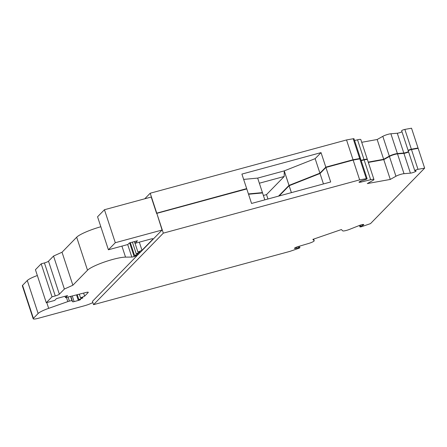 <?xml version="1.0" encoding="UTF-8"?>
<svg xmlns="http://www.w3.org/2000/svg" width="447" height="447" viewBox="0 0 447 447"><rect width="100%" height="100%" fill="white"/><g stroke="black" fill="none" stroke-linecap="round" stroke-linejoin="round"><path stroke-width="0.67" d="M263.378 195.456L266.513 194.607L267.96 199.004M262.076 192.987L262.439 192.612L248.426 193.925M266.513 194.607L284.203 176.476L284.231 170.888L257.668 178.096L262.439 192.612M279.124 195.976L289.114 185.734L291.383 192.646M156.819 213.353L162.065 230.026L92.462 301.367L93.546 304.67L163.323 233.144L156.819 213.353L246.783 188.936L251.555 203.452L330.685 181.979L325.913 167.469L320.03 173.497L289.114 185.734M246.202 189.098L246.677 188.606L156.534 213.202L151.22 197.038L104.453 209.727L97.558 216.789L108.409 249.784L115.298 242.715L104.453 209.727M408.457 150.633L408.323 150.622A2.112 0.352 -18.2 0 1 408.156 150.544A2.112 0.352 -18.2 0 1 409.217 149.862A2.112 0.352 -18.2 0 1 411.369 149.209L418.034 148.002L417.621 148.426M408.497 151.594A3.347 0.553 -18.2 0 1 403.797 153.03L397.4 153.567L390.89 133.77L397.288 133.234A3.347 0.553 161.8 0 0 401.987 131.798M368.227 162.093L383.671 159.3L389.32 156.132A5.28 0.877 -18.2 0 1 397.4 153.567M361.075 160.317L364.031 159.596A5.28 0.877 -18.2 0 1 367.328 159.361A5.28 0.877 -18.2 0 1 367.283 159.557M246.677 188.606L241.905 174.09L321.035 152.623L325.807 167.139L353.041 159.747L359.701 158.54A2.112 0.352 -18.2 0 1 360.5 158.562A2.112 0.352 -18.2 0 1 360.288 158.814M325.807 167.139L319.918 173.168L289.002 185.404L278.537 196.132M264.825 199.854L262.551 192.942L248.532 194.255M93.546 304.67L289.874 251.393L298.143 248.549A2.112 0.352 161.8 0 0 299.87 247.61A2.112 0.352 161.8 0 0 298.59 247.694L296.529 248.208A3.347 0.553 -18.2 0 1 294.5 248.342A3.347 0.553 -18.2 0 1 298.065 246.593L308.385 243.537A5.28 0.877 161.8 0 0 314.191 240.732A5.28 0.877 161.8 0 0 314.152 240.665L312.85 239.38L341.385 229.551L342.681 230.836A5.28 0.877 161.8 0 0 349.783 229.283L359.354 225.484A3.347 0.553 -18.2 0 1 363.774 224.584A3.347 0.553 -18.2 0 1 362.517 225.478L360.751 226.288A2.112 0.352 161.8 0 0 359.958 226.852A2.112 0.352 161.8 0 0 362.243 226.467L370.507 223.623L424.65 168.128L418.141 148.331L411.48 149.538L417.99 169.329A2.112 0.352 161.8 0 0 415.833 169.989A2.112 0.352 161.8 0 0 414.771 170.67A2.112 0.352 161.8 0 0 414.939 170.743L415.833 170.832A3.347 0.553 -18.2 0 1 416.101 170.95A3.347 0.553 -18.2 0 1 414.039 172.184A3.347 0.553 -18.2 0 1 410.413 173.151L404.015 173.693A5.28 0.877 161.8 0 0 395.936 176.252L390.287 179.426L367.289 183.583L372.938 180.409A5.28 0.877 161.8 0 0 373.943 179.482A5.28 0.877 161.8 0 0 370.647 179.722L361.008 182.08A3.347 0.553 -18.2 0 1 359.025 182.203A3.347 0.553 -18.2 0 1 362.64 180.443L364.83 179.8A2.112 0.352 161.8 0 0 367.116 178.688A2.112 0.352 161.8 0 0 366.317 178.666L359.656 179.873L163.323 233.144M414.771 170.67L408.262 150.874A2.112 0.352 -18.2 0 1 409.323 150.192A2.112 0.352 -18.2 0 1 411.48 149.538M408.608 151.924A3.347 0.553 -18.2 0 1 403.904 153.36L397.506 153.897L404.015 173.693M368.334 162.423L383.777 159.629L389.426 156.461A5.28 0.877 -18.2 0 1 397.506 153.897M361.187 160.652L364.137 159.925A5.28 0.877 -18.2 0 1 367.434 159.691L373.943 179.482M325.913 167.469L353.147 160.076L359.813 158.875A2.112 0.352 -18.2 0 1 360.606 158.892L367.116 178.688M383.671 159.3L377.162 139.509L382.811 136.335A5.28 0.877 -18.2 0 1 390.89 133.77M361.718 142.297L377.162 139.509M92.847 302.541A8.806 1.458 -18.2 0 1 84.17 305.843L38.207 318.314A7.04 1.168 -18.2 0 1 33.195 318.789A7.04 1.168 -18.2 0 1 33.402 318.353L38.129 313.503A14.086 2.336 -18.2 0 1 48.667 308.346L67.815 301.596A3.52 0.581 -18.2 0 1 69.397 301.11L68.056 297.031M33.195 318.789L22.35 285.801A7.04 1.168 -18.2 0 1 22.557 285.359L27.284 280.515A14.086 2.336 -18.2 0 1 37.347 275.525M69.397 301.11A3.52 0.581 -18.2 0 1 72.023 300.814L72.615 301.759A2.112 0.352 161.8 0 0 74.113 301.602L78.342 300.457A2.112 0.352 161.8 0 0 79.991 299.876L80.6 299.602L78.862 299.619L77.247 294.696M257.668 178.096L243.654 179.409M162.065 230.026L115.298 242.715M78.862 299.619L82.946 297.875L80.544 297.892L84.628 296.149L88.176 292.517A3.52 0.581 161.8 0 0 88.277 292.293A3.52 0.581 161.8 0 0 86.053 292.461L65.491 297.68L67.525 295.596L56.495 298.59L54.713 300.418L46.281 302.703L52.031 296.814L55.272 295.931A3.52 0.581 161.8 0 0 59.356 294.193L64.385 289.041L72.872 285.225L87.523 270.212A21.83 3.615 -18.2 0 1 104.749 261.903A21.83 3.615 -18.2 0 1 125.534 257.12L131.815 257.07L134.178 256.656L136.955 255.472L134.553 255.488L138.637 253.745L136.234 253.767L140.319 252.024L137.916 252.041L142.001 250.298L152.93 239.095A3.52 0.581 161.8 0 0 153.036 238.877A3.52 0.581 161.8 0 0 150.527 239.111L134.96 243.336L137.486 240.749L129.379 242.95L127.864 244.503L108.409 249.784M284.203 176.476L259.355 183.22M144.778 198.781L150.203 193.227L156.707 213.023M321.035 152.623L315.146 158.651L284.231 170.888L289.002 185.404M150.203 193.227L346.531 139.95L353.197 138.749A2.112 0.352 -18.2 0 1 353.99 138.766L360.5 158.562M354.566 140.526L357.522 139.805A5.28 0.877 -18.2 0 1 360.818 139.565L367.328 159.361M408.156 150.544L401.646 130.753A2.112 0.352 -18.2 0 1 402.708 130.071A2.112 0.352 -18.2 0 1 404.865 129.412L411.525 128.211L418.034 148.002M424.65 168.128L417.99 169.329M156.64 213.532L156.534 213.202M383.777 159.629L390.287 179.426M364.137 159.925L370.647 179.722M353.147 160.076L359.656 179.873M323.46 183.94L320.03 173.497M291.416 192.64L289.142 185.728M284.264 170.883L289.036 185.399M315.146 158.651L319.918 173.168M353.041 159.747L346.531 139.95M364.031 159.596L357.522 139.805M80.544 297.892L79.32 294.171M84.628 296.149L83.617 293.081M65.491 297.68L65.027 296.272M46.281 302.703L35.436 269.714L41.185 263.825L52.031 296.814M64.385 289.041L53.534 256.053L48.511 261.199A3.52 0.581 -18.2 0 1 44.426 262.942L41.185 263.825M72.872 285.225L62.027 252.237L53.534 256.053M134.178 256.656L129.647 242.877M134.553 255.488L130.345 242.687M136.234 253.767L132.407 242.129M137.916 252.041L135.044 243.313M142.001 250.298L139.319 242.157M134.96 243.336L134.391 241.592M62.027 252.237L76.677 237.217A21.83 3.615 -18.2 0 1 100.832 226.741M131.815 257.07L127.697 244.548M33.402 318.353L22.557 285.359M38.129 313.503L27.284 280.515M48.667 308.346L46.767 302.574M67.815 301.596L66.447 297.439M72.023 300.814L70.57 296.389M72.615 301.759L70.827 296.327M74.113 301.602L72.258 295.964M78.342 300.457L76.51 294.88M298.21 246.554L298.59 247.694M296.21 247.247L296.529 248.208M313.638 239.106L314.152 240.665M362.226 224.606L362.517 225.478M360.366 225.12L360.751 226.288M403.904 153.36L410.413 173.151M389.426 156.461L395.936 176.252M360.695 181.124L361.008 182.08M359.813 158.875L366.317 178.666M359.701 158.54L353.197 138.749M389.32 156.132L382.811 136.335M403.797 153.03L397.288 133.234M411.369 149.209L404.865 129.412M88.176 292.517L88.065 292.182M55.272 295.931L44.426 262.942M59.356 294.193L48.511 261.199M152.93 239.095L152.818 238.759M125.534 257.12L121.914 246.118M87.523 270.212L76.677 237.217M299.406 246.196L299.87 247.61M313.654 239.1L314.191 240.732M359.489 225.433L359.958 226.852"/></g></svg>
